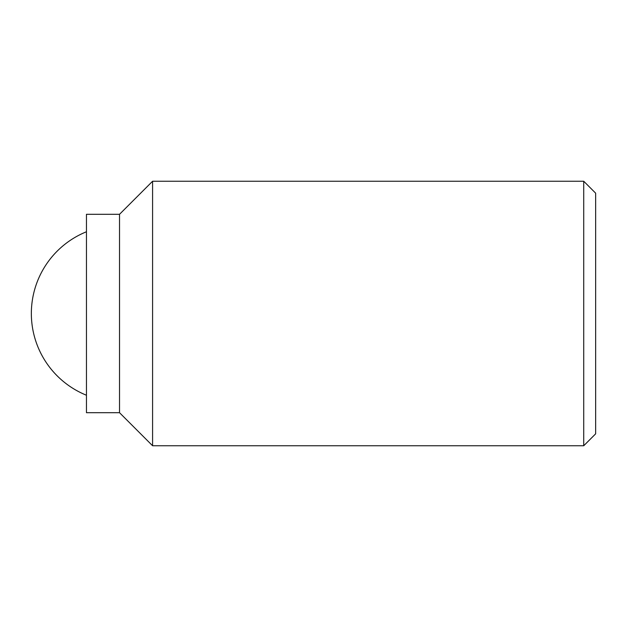 <?xml version="1.0" encoding="UTF-8"?>
<svg xmlns="http://www.w3.org/2000/svg" width="627" height="627" viewBox="0 0 627 627"><rect width="100%" height="100%" fill="white"/><g stroke="black" fill="none" stroke-linecap="round" stroke-linejoin="round"><path stroke-width="0.94" d="M583.721 313.5L583.721 445.758L595.65 433.829L595.65 193.171L583.721 181.242L583.721 313.5M119.522 214.309L119.522 412.691L86.455 412.691L86.455 214.309L119.522 214.309L152.588 181.242L152.588 445.758L583.721 445.758M119.522 412.691L152.588 445.758M152.588 181.242L583.721 181.242M86.455 231.763A88.172 88.172 0 0 0 86.455 395.237"/></g></svg>
